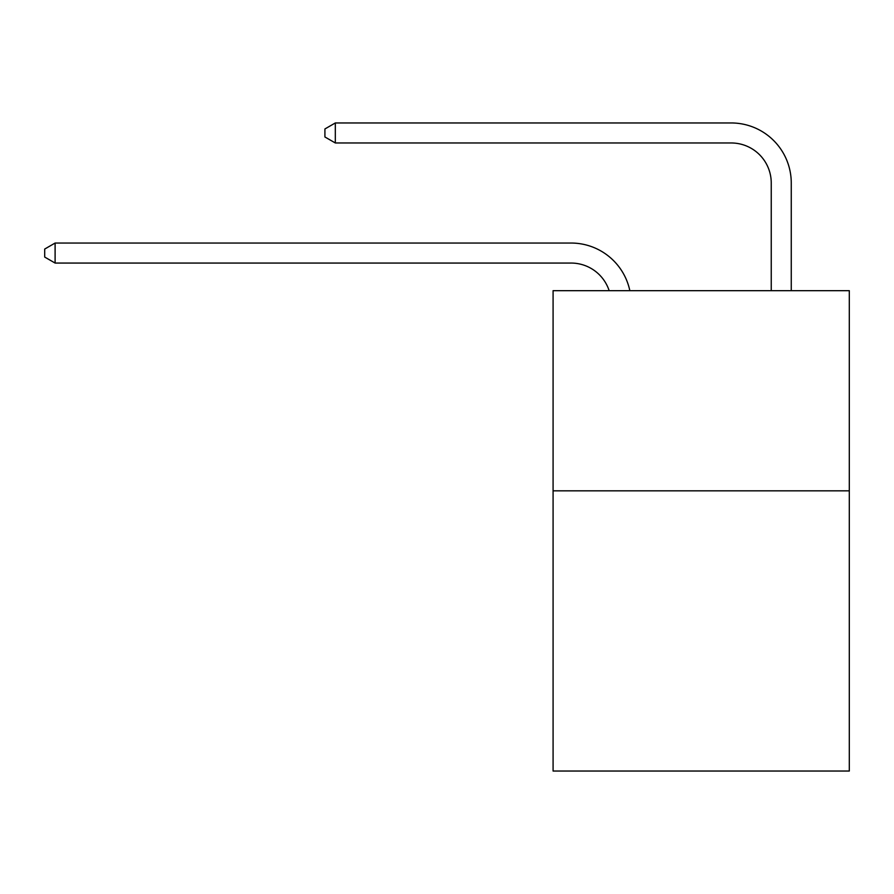 <?xml version="1.0" encoding="UTF-8"?>
<svg xmlns="http://www.w3.org/2000/svg" width="894" height="894" viewBox="0 0 894 894"><rect width="100%" height="100%" fill="white"/><g stroke="black" fill="none" stroke-linecap="round" stroke-linejoin="round"><path stroke-width="1.34" d="M849.3 490.828L849.3 771.041L553.084 771.041L553.084 290.684L849.3 290.684L849.3 490.828L553.084 490.828M609.149 290.684A40.029 40.029 -9.2 0 0 571.087 263.06L55.104 263.06L55.104 243.045L571.087 243.045A60.043 60.043 170.8 0 1 629.845 290.684M771.243 290.684L771.243 183.002A40.029 40.029 19.9 0 0 731.214 142.973L335.317 142.973L324.913 136.972L324.913 128.959L335.317 122.959L731.214 122.959A60.043 60.043 21.3 0 1 791.257 183.002L791.257 290.684M771.243 183.002A40.029 40.029 -158.7 0 0 731.214 142.973A40.029 40.029 -158.7 0 1 771.243 183.002A40.029 40.029 -158.7 0 0 731.214 142.973A40.029 40.029 -158.7 0 1 771.243 183.002A40.029 40.029 -158.7 0 0 731.214 142.973A40.029 40.029 -158.7 0 1 771.243 183.002A40.029 40.029 -158.7 0 0 731.214 142.973A40.029 40.029 -158.7 0 1 771.243 183.002A40.029 40.029 -158.7 0 0 731.214 142.973A40.029 40.029 -158.7 0 1 771.243 183.002A40.029 40.029 -158.7 0 0 731.214 142.973A40.029 40.029 -158.7 0 1 771.243 183.002A40.029 40.029 -158.7 0 0 731.214 142.973A40.029 40.029 -158.7 0 1 771.243 183.002A40.029 40.029 -158.7 0 0 731.214 142.973A40.029 40.029 -158.7 0 1 771.243 183.002A40.029 40.029 -158.7 0 0 731.214 142.973A40.029 40.029 -158.7 0 1 771.243 183.002M55.104 263.06L44.7 257.059L44.7 249.057L55.104 243.045M335.317 122.959L335.317 142.973"/></g></svg>
